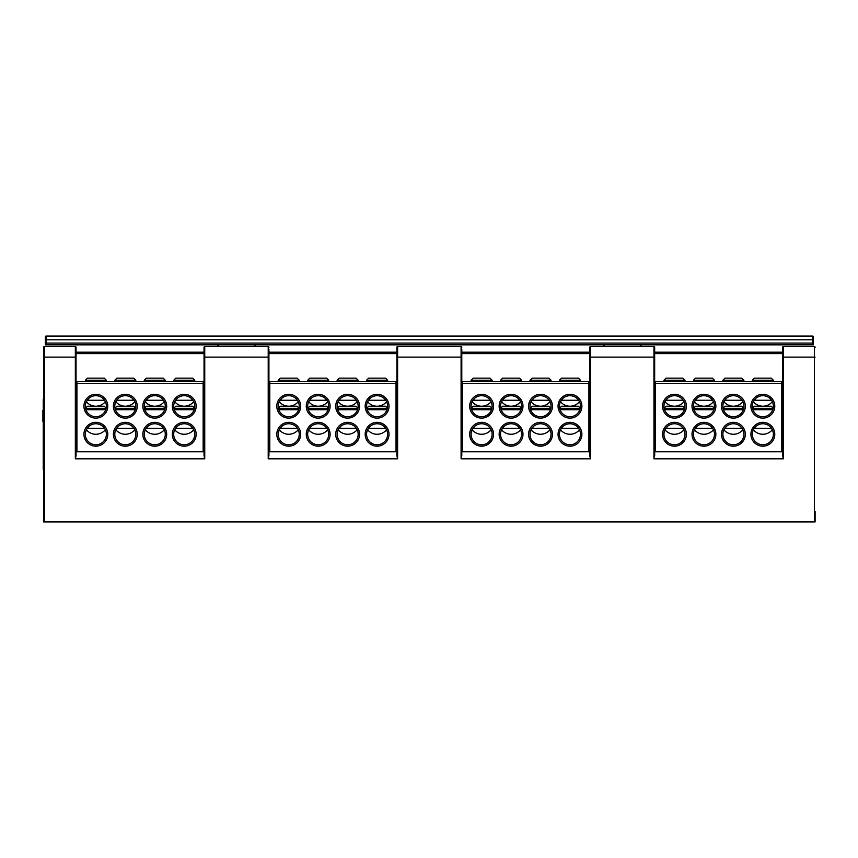 <?xml version="1.0" encoding="UTF-8"?>
<svg xmlns="http://www.w3.org/2000/svg" width="858" height="858" viewBox="0 0 858 858"><rect width="100%" height="100%" fill="white"/><g stroke="black" fill="none" stroke-linecap="round" stroke-linejoin="round"><path stroke-width="1.29" d="M43.254 399.195L43.254 469.326M76.92 437.762L76.04 437.762L76.04 455.748L76.04 347.286L75.343 346.589L44.305 346.589A0.697 0.697 0 0 0 43.597 347.286L43.597 521.932L815.1 521.932L815.1 514.918M589.789 455.748L590.486 458.805L590.486 357.11L589.789 357.11L589.789 455.748L589.789 347.286A0.697 0.697 0 0 1 590.486 346.589L653.957 346.589L653.957 458.805L654.665 451.791L782.657 451.791L654.665 451.791L654.665 429L655.544 429M461.786 352.198L461.786 353.603L589.789 353.603L589.789 352.198L461.786 352.198L461.786 350.268M589.789 347.994L590.486 346.589L653.957 346.589A0.697 0.697 0 0 1 654.665 347.286L654.665 455.748M589.789 351.147L589.789 352.198M269.787 437.762L268.919 437.762L268.919 451.791L396.911 451.791L396.911 353.603L268.919 353.603L268.919 350.268M782.657 353.603L654.665 353.603L654.665 429M44.305 346.589A0.697 0.697 0 0 0 43.597 347.286L43.597 347.286A0.697 0.697 0 0 1 44.305 346.589L44.305 357.11L76.04 357.11L76.04 455.748L75.343 458.805L204.74 458.805L204.043 455.748L204.043 353.603L76.04 353.603M268.919 349.217L268.919 455.748L268.919 451.791L396.911 451.791L396.911 455.748L396.911 347.286A0.697 0.697 0 0 1 397.619 346.589L461.089 346.589L461.089 458.805L461.786 451.791L589.789 451.791L461.786 451.791L461.786 429L462.666 429M268.919 437.762L268.919 357.11L268.211 357.11L268.211 458.805L268.919 455.748M396.911 353.603L396.911 352.198L268.919 352.198M396.911 349.217L396.911 347.286M396.911 351.147L396.911 352.198M76.04 351.147L76.04 352.198L204.043 352.198L204.043 350.268M76.04 349.217L76.04 350.268M76.04 347.286L76.04 347.994L76.04 347.286A0.697 0.697 0 0 0 75.343 346.589A0.697 0.697 0 0 1 76.04 347.286L76.04 437.762M782.657 352.198L654.665 352.198L654.665 350.268M783.365 458.805L783.365 346.589L782.657 347.286L783.365 346.589L814.403 346.589L783.365 346.589A0.697 0.697 0 0 0 782.657 347.286L782.657 455.748L783.365 458.805L653.957 458.805M204.043 429L203.164 429M76.92 429L76.04 429M396.911 429L396.031 429M269.787 429L268.919 429M589.789 429L588.91 429M782.657 429L781.788 429M754.193 430.695A1.748 1.748 0 0 1 752.992 430.587M683.129 430.695A1.748 1.748 0 0 0 684.341 430.587M490.25 430.695A1.748 1.748 0 0 0 491.462 430.587M561.325 430.695A1.748 1.748 0 0 1 560.113 430.587M104.504 430.695A1.748 1.748 0 0 0 105.716 430.587M175.568 430.695A1.748 1.748 0 0 1 174.367 430.587M368.447 430.695A1.748 1.748 0 0 1 367.245 430.587M297.383 430.695A1.748 1.748 0 0 0 298.584 430.587M204.043 353.603L204.043 352.198M204.74 458.805L204.74 357.11L204.043 357.11L204.043 347.286A0.697 0.697 0 0 1 204.74 346.589L268.211 346.589L268.211 357.11L204.74 357.11L204.74 346.589L220.463 346.589M204.043 347.994L204.043 347.286M204.043 349.217L204.043 348.348M461.786 349.217L461.786 429M396.911 455.748L397.619 458.805L397.619 357.11L461.786 357.11L461.786 455.748M654.665 349.217L653.957 346.589M604.686 346.589L639.757 346.589L604.686 346.589L602.938 344.841L604.686 346.589M461.089 346.589L461.786 347.286A0.697 0.697 0 0 0 461.089 346.589L397.619 346.589L397.619 357.11L396.911 357.11M254.011 346.589L255.759 344.841L254.011 346.589L218.94 346.589L217.192 344.841L218.94 346.589M252.488 346.589L268.211 346.589A0.697 0.697 0 0 1 268.919 347.286L268.211 346.589M76.92 383.408L76.92 381.66L203.164 381.66L203.164 383.408L76.92 383.408L76.92 451.791L204.043 451.791L76.04 451.791M75.343 454.601L76.04 449.689M815.1 511.411L815.1 518.897M815.1 347.286A0.697 0.697 0 0 0 814.403 346.589L814.403 521.932M654.665 353.603L654.665 352.198M589.789 437.065L588.91 437.065M462.666 437.065L461.786 437.065M588.91 383.408L462.666 383.408L462.666 381.66L588.91 381.66L588.91 451.791M462.666 383.408L462.666 451.791M781.788 383.408L655.544 383.408L655.544 381.66L781.788 381.66L781.788 451.791M655.544 383.408L655.544 451.791M762.848 394.283A11.926 11.926 0 0 0 750.922 406.209A11.926 11.926 0 0 0 762.848 418.125A11.926 11.926 0 0 0 774.774 406.209A11.926 11.926 0 0 0 762.848 394.283M733.386 422.34A11.926 11.926 0 0 0 721.471 434.255A11.926 11.926 0 0 0 733.386 446.181A11.926 11.926 0 0 0 745.312 434.255A11.926 11.926 0 0 0 733.386 422.34M733.386 394.283A11.926 11.926 0 0 0 721.471 406.209A11.926 11.926 0 0 0 733.386 418.125A11.926 11.926 0 0 0 745.312 406.209A11.926 11.926 0 0 0 733.386 394.283M703.935 422.34A11.926 11.926 0 0 0 692.009 434.255A11.926 11.926 0 0 0 703.935 446.181A11.926 11.926 0 0 0 715.862 434.255A11.926 11.926 0 0 0 703.935 422.34M703.935 394.283A11.926 11.926 0 0 0 692.009 406.209A11.926 11.926 0 0 0 703.935 418.125A11.926 11.926 0 0 0 715.862 406.209A11.926 11.926 0 0 0 703.935 394.283M674.474 422.34A11.926 11.926 0 0 0 662.558 434.255A11.926 11.926 0 0 0 674.474 446.181A11.926 11.926 0 0 0 686.4 434.255A11.926 11.926 0 0 0 674.474 422.34M674.474 394.283A11.926 11.926 0 0 0 662.558 406.209A11.926 11.926 0 0 0 674.474 418.125A11.926 11.926 0 0 0 686.4 406.209A11.926 11.926 0 0 0 674.474 394.283M762.848 422.34A11.926 11.926 0 0 0 750.922 434.255A11.926 11.926 0 0 0 762.848 446.181A11.926 11.926 0 0 0 774.774 434.255A11.926 11.926 0 0 0 762.848 422.34M762.848 423.745A10.521 10.521 0 0 0 752.327 434.255A10.521 10.521 0 0 0 762.848 444.776A10.521 10.521 0 0 0 773.369 434.255A10.521 10.521 0 0 0 762.848 423.745M771.524 428.314L754.171 428.314L753.345 429.751A12.269 12.269 0 0 0 772.35 429.751L769.798 426.362M767.695 424.924L765.293 424.024M771.278 427.96L770.688 427.252M753.345 429.751L755.887 426.372M755.008 427.252L754.418 427.96M753.935 428.668L753.56 429.322M760.413 424.024L758 424.924M752.927 409.716L772.768 409.716L752.927 409.716M752.541 408.311L773.155 408.311M773.187 408.129L771.267 406.209L754.429 406.209L752.509 408.129M723.476 409.716L743.307 409.716L723.476 409.716M694.015 409.716L713.856 409.716L694.015 409.716M664.553 409.716L684.394 409.716L664.553 409.716M723.08 408.311L743.704 408.311M723.884 429.751A12.269 12.269 0 0 0 742.899 429.751L742.063 428.314L724.72 428.314L723.884 429.751L726.436 426.372M742.063 428.303L740.336 426.362M738.234 424.924L735.842 424.024M730.962 424.024L728.549 424.924M725.546 427.252L724.967 427.96M724.484 428.668L724.098 429.322M733.386 423.745A10.521 10.521 0 0 0 722.876 434.255A10.521 10.521 0 0 0 733.386 444.776A10.521 10.521 0 0 0 743.907 434.255A10.521 10.521 0 0 0 733.386 423.745M741.816 427.96L741.237 427.252M743.307 430.748L741.977 430.748L743.307 430.748M724.806 430.748L723.476 430.748L724.806 430.748M665.883 430.748L664.553 430.748M772.768 430.748L771.439 430.748M754.257 430.748L752.927 430.748L754.257 430.748M713.856 430.748L712.526 430.748L713.856 430.748M695.345 430.748L694.015 430.748L695.345 430.748M684.394 430.748L683.065 430.748L684.394 430.748M664.971 429.751A12.269 12.269 0 0 0 683.987 429.751L683.15 428.314L665.797 428.314L664.971 429.751L667.524 426.372M666.634 427.252L666.044 427.96M665.572 428.668L665.186 429.322M674.474 423.745A10.521 10.521 0 0 0 663.953 434.255A10.521 10.521 0 0 0 674.474 444.776A10.521 10.521 0 0 0 684.995 434.255A10.521 10.521 0 0 0 674.474 423.745M672.039 424.024L669.637 424.924M683.15 428.303L681.424 426.362M679.322 424.924L676.93 424.024M682.904 427.96L682.314 427.252M712.365 427.96L711.775 427.252M696.095 427.252L695.506 427.96M695.023 428.668L694.648 429.322M694.433 429.751A12.269 12.269 0 0 0 713.438 429.751L712.612 428.314L695.259 428.314L694.433 429.751L696.975 426.372M703.935 423.745A10.521 10.521 0 0 0 693.414 434.255A10.521 10.521 0 0 0 703.935 444.776A10.521 10.521 0 0 0 714.457 434.255A10.521 10.521 0 0 0 703.935 423.745M701.501 424.024L699.088 424.924M712.612 428.303L710.885 426.362M708.783 424.924L706.381 424.024M693.629 408.311L714.242 408.311M714.274 408.129L712.355 406.209L695.516 406.209L693.596 408.129M664.167 408.311L684.781 408.311M684.823 408.129L682.893 406.209L666.065 406.209L664.135 408.129M723.047 408.129L724.978 406.209L741.805 406.209L743.736 408.129M781.788 381.66L655.544 381.66M773.369 381.66L773.369 380.255L752.327 380.255L752.327 381.66M753.345 401.694A12.269 12.269 0 0 0 772.35 401.694L771.524 400.257L754.171 400.257L753.345 401.694L755.887 398.316M771.524 400.257L769.798 398.305M767.695 396.868L765.293 395.978M760.413 395.967L758 396.868M762.848 395.688A10.521 10.521 0 0 0 752.327 406.209A10.521 10.521 0 0 0 762.848 416.731A10.521 10.521 0 0 0 773.369 406.209A10.521 10.521 0 0 0 762.848 395.688M752.327 380.255L754.429 378.153L771.267 378.153L773.369 380.255M743.907 381.66L743.907 380.255L722.876 380.255L722.876 381.66M723.884 401.694A12.269 12.269 0 0 0 742.899 401.694L742.063 400.257L724.72 400.257L723.884 401.694L726.436 398.316M742.063 400.257L740.336 398.305M738.234 396.868L735.842 395.978M730.962 395.967L728.549 396.868M733.386 395.688A10.521 10.521 0 0 0 722.876 406.209A10.521 10.521 0 0 0 733.386 416.731A10.521 10.521 0 0 0 743.907 406.209A10.521 10.521 0 0 0 733.386 395.688M722.876 380.255L724.978 378.153L741.805 378.153L743.907 380.255M714.457 381.66L714.457 380.255L693.414 380.255L693.414 381.66M694.433 401.694A12.269 12.269 0 0 0 713.438 401.694L712.612 400.257L695.259 400.257L694.433 401.694L696.975 398.316M712.612 400.257L710.885 398.305M708.783 396.868L706.381 395.978M701.501 395.967L699.088 396.868M703.935 395.688A10.521 10.521 0 0 0 693.414 406.209A10.521 10.521 0 0 0 703.935 416.731A10.521 10.521 0 0 0 714.457 406.209A10.521 10.521 0 0 0 703.935 395.688M693.414 380.255L695.516 378.153L712.355 378.153L714.457 380.255M684.995 381.66L684.995 380.255L663.953 380.255L663.953 381.66M664.971 401.694A12.269 12.269 0 0 0 683.987 401.694L683.15 400.257L665.797 400.257L664.971 401.694L667.524 398.316M683.15 400.257L681.424 398.305M679.322 396.868L676.93 395.978M672.039 395.967L669.637 396.868M674.474 395.688A10.521 10.521 0 0 0 663.953 406.209A10.521 10.521 0 0 0 674.474 416.731A10.521 10.521 0 0 0 684.995 406.209A10.521 10.521 0 0 0 674.474 395.688M663.953 380.255L666.065 378.153L682.893 378.153L684.995 380.255M396.031 383.408L269.787 383.408L269.787 381.66L396.031 381.66L396.031 451.791M269.787 383.408L269.787 451.791M377.102 394.283A11.926 11.926 0 0 0 365.176 406.209A11.926 11.926 0 0 0 377.102 418.125A11.926 11.926 0 0 0 389.017 406.209A11.926 11.926 0 0 0 377.102 394.283M347.64 422.34A11.926 11.926 0 0 0 335.714 434.255A11.926 11.926 0 0 0 347.64 446.181A11.926 11.926 0 0 0 359.566 434.255A11.926 11.926 0 0 0 347.64 422.34M347.64 394.283A11.926 11.926 0 0 0 335.714 406.209A11.926 11.926 0 0 0 347.64 418.125A11.926 11.926 0 0 0 359.566 406.209A11.926 11.926 0 0 0 347.64 394.283M318.189 422.34A11.926 11.926 0 0 0 306.263 434.255A11.926 11.926 0 0 0 318.189 446.181A11.926 11.926 0 0 0 330.105 434.255A11.926 11.926 0 0 0 318.189 422.34M318.189 394.283A11.926 11.926 0 0 0 306.263 406.209A11.926 11.926 0 0 0 318.189 418.125A11.926 11.926 0 0 0 330.105 406.209A11.926 11.926 0 0 0 318.189 394.283M288.728 422.34A11.926 11.926 0 0 0 276.802 434.255A11.926 11.926 0 0 0 288.728 446.181A11.926 11.926 0 0 0 300.654 434.255A11.926 11.926 0 0 0 288.728 422.34M288.728 394.283A11.926 11.926 0 0 0 276.802 406.209A11.926 11.926 0 0 0 288.728 418.125A11.926 11.926 0 0 0 300.654 406.209A11.926 11.926 0 0 0 288.728 394.283M377.102 422.34A11.926 11.926 0 0 0 365.176 434.255A11.926 11.926 0 0 0 377.102 446.181A11.926 11.926 0 0 0 389.017 434.255A11.926 11.926 0 0 0 377.102 422.34M377.102 423.745A10.521 10.521 0 0 0 366.581 434.255A10.521 10.521 0 0 0 377.102 444.776A10.521 10.521 0 0 0 387.623 434.255A10.521 10.521 0 0 0 377.102 423.745M385.778 428.314L368.425 428.314L367.589 429.751A12.269 12.269 0 0 0 386.604 429.751L384.041 426.362M381.939 424.924L379.547 424.024M385.532 427.96L384.942 427.252M367.589 429.751L370.141 426.372M369.262 427.252L368.672 427.96M368.189 428.668L367.814 429.322M374.667 424.024L372.254 424.924M367.181 409.716L387.022 409.716L367.181 409.716M366.795 408.311L387.408 408.311M387.441 408.129L385.521 406.209L368.683 406.209L366.752 408.129M337.72 409.716L357.561 409.716L337.72 409.716M308.269 409.716L328.099 409.716L308.269 409.716M278.807 409.716L298.648 409.716L278.807 409.716M337.333 408.311L357.947 408.311M338.138 429.751A12.269 12.269 0 0 0 357.142 429.751L356.317 428.314L338.964 428.314L338.138 429.751L340.68 426.372M356.317 428.314L354.59 426.362M352.488 424.924L350.085 424.024M345.206 424.024L342.803 424.924M339.8 427.252L339.21 427.96M338.728 428.668L338.352 429.322M347.64 423.745A10.521 10.521 0 0 0 337.119 434.255A10.521 10.521 0 0 0 347.64 444.776A10.521 10.521 0 0 0 358.161 434.255A10.521 10.521 0 0 0 347.64 423.745M356.07 427.96L355.48 427.252M357.561 430.748L356.231 430.748L357.561 430.748M339.049 430.748L337.72 430.748L339.049 430.748M280.137 430.748L278.807 430.748M387.022 430.748L385.692 430.748M368.511 430.748L367.181 430.748L368.511 430.748M328.099 430.748L326.769 430.748L328.099 430.748M309.599 430.748L308.269 430.748L309.599 430.748M298.648 430.748L297.318 430.748L298.648 430.748M279.225 429.751A12.269 12.269 0 0 0 298.23 429.751L297.404 428.314L280.051 428.314L279.225 429.751L281.767 426.372M280.888 427.252L280.298 427.96M279.815 428.668L279.44 429.322M288.728 423.745A10.521 10.521 0 0 0 278.207 434.255A10.521 10.521 0 0 0 288.728 444.776A10.521 10.521 0 0 0 299.249 434.255A10.521 10.521 0 0 0 288.728 423.745M286.293 424.024L283.88 424.924M297.404 428.314L295.678 426.362M293.575 424.924L291.173 424.024M297.158 427.96L296.568 427.252M326.608 427.96L326.029 427.252M310.339 427.252L309.759 427.96M309.277 428.668L308.891 429.322M308.676 429.751A12.269 12.269 0 0 0 327.692 429.751L326.855 428.314L309.513 428.314L308.676 429.751L311.229 426.372M318.189 423.745A10.521 10.521 0 0 0 307.668 434.255A10.521 10.521 0 0 0 318.189 444.776A10.521 10.521 0 0 0 328.711 434.255A10.521 10.521 0 0 0 318.189 423.745M315.755 424.024L313.342 424.924M326.855 428.314L325.128 426.362M323.026 424.924L320.635 424.024M307.872 408.311L328.496 408.311M318.179 406.209L309.77 406.209L307.84 408.129M318.189 406.209A12.269 12.269 0 0 0 327.692 401.694L326.855 400.257L309.513 400.257L308.676 401.694A12.269 12.269 0 0 0 318.189 406.209L326.598 406.209L328.528 408.129M278.421 408.311L299.034 408.311M299.067 408.129L297.147 406.209L280.309 406.209L278.389 408.129M337.301 408.129L339.221 406.209L356.059 406.209L357.99 408.129M387.623 381.66L387.623 380.255L366.581 380.255L366.581 381.66M367.589 401.694A12.269 12.269 0 0 0 386.604 401.694L385.778 400.257L368.425 400.257L367.589 401.694L370.141 398.316M385.778 400.257L384.041 398.305M381.939 396.868L379.547 395.978M374.667 395.967L372.254 396.868M377.102 395.688A10.521 10.521 0 0 0 366.581 406.209A10.521 10.521 0 0 0 377.102 416.731A10.521 10.521 0 0 0 387.623 406.209A10.521 10.521 0 0 0 377.102 395.688M366.581 380.255L368.683 378.153L385.521 378.153L387.623 380.255M358.161 381.66L358.161 380.255L337.119 380.255L337.119 381.66M338.138 401.694A12.269 12.269 0 0 0 357.142 401.694L356.317 400.257L338.964 400.257L338.138 401.694L340.68 398.316M356.317 400.257L354.59 398.305M352.488 396.868L350.085 395.978M345.206 395.967L342.803 396.868M347.64 395.688A10.521 10.521 0 0 0 337.119 406.209A10.521 10.521 0 0 0 347.64 416.731A10.521 10.521 0 0 0 358.161 406.209A10.521 10.521 0 0 0 347.64 395.688M337.119 380.255L339.221 378.153L356.059 378.153L358.161 380.255M328.711 381.66L328.711 380.255L307.668 380.255L307.668 381.66M326.855 400.257L325.128 398.305M323.026 396.868L320.635 395.978M315.755 395.967L313.342 396.868M311.229 398.316L308.676 401.694M318.189 395.688A10.521 10.521 0 0 0 307.668 406.209A10.521 10.521 0 0 0 318.189 416.731A10.521 10.521 0 0 0 328.711 406.209A10.521 10.521 0 0 0 318.189 395.688M307.668 380.255L309.77 378.153L326.598 378.153L328.711 380.255M299.249 381.66L299.249 380.255L278.207 380.255L278.207 381.66M279.225 401.694A12.269 12.269 0 0 0 298.23 401.694L297.404 400.257L280.051 400.257L279.225 401.694L281.767 398.316M297.404 400.257L295.678 398.305M293.575 396.868L291.173 395.978M286.293 395.967L283.88 396.868M288.728 395.688A10.521 10.521 0 0 0 278.207 406.209A10.521 10.521 0 0 0 288.728 416.731A10.521 10.521 0 0 0 299.249 406.209A10.521 10.521 0 0 0 288.728 395.688M278.207 380.255L280.309 378.153L297.147 378.153L299.249 380.255M396.911 437.065L396.031 437.065M269.787 437.065L268.919 437.065M204.043 437.065L203.164 437.065M76.92 437.065L76.04 437.065M203.164 383.408L203.164 451.791M184.223 394.283A11.926 11.926 0 0 0 172.297 406.209A11.926 11.926 0 0 0 184.223 418.125A11.926 11.926 0 0 0 196.15 406.209A11.926 11.926 0 0 0 184.223 394.283M154.772 422.34A11.926 11.926 0 0 0 142.846 434.255A11.926 11.926 0 0 0 154.772 446.181A11.926 11.926 0 0 0 166.688 434.255A11.926 11.926 0 0 0 154.772 422.34M154.772 394.283A11.926 11.926 0 0 0 142.846 406.209A11.926 11.926 0 0 0 154.772 418.125A11.926 11.926 0 0 0 166.688 406.209A11.926 11.926 0 0 0 154.772 394.283M125.311 422.34A11.926 11.926 0 0 0 113.385 434.255A11.926 11.926 0 0 0 125.311 446.181A11.926 11.926 0 0 0 137.237 434.255A11.926 11.926 0 0 0 125.311 422.34M125.311 394.283A11.926 11.926 0 0 0 113.385 406.209A11.926 11.926 0 0 0 125.311 418.125A11.926 11.926 0 0 0 137.237 406.209A11.926 11.926 0 0 0 125.311 394.283M95.849 422.34A11.926 11.926 0 0 0 83.934 434.255A11.926 11.926 0 0 0 95.849 446.181A11.926 11.926 0 0 0 107.776 434.255A11.926 11.926 0 0 0 95.849 422.34M95.849 394.283A11.926 11.926 0 0 0 83.934 406.209A11.926 11.926 0 0 0 95.849 418.125A11.926 11.926 0 0 0 107.776 406.209A11.926 11.926 0 0 0 95.849 394.283M184.223 422.34A11.926 11.926 0 0 0 172.297 434.255A11.926 11.926 0 0 0 184.223 446.181A11.926 11.926 0 0 0 196.15 434.255A11.926 11.926 0 0 0 184.223 422.34M184.223 423.745A10.521 10.521 0 0 0 173.702 434.255A10.521 10.521 0 0 0 184.223 444.776A10.521 10.521 0 0 0 194.745 434.255A10.521 10.521 0 0 0 184.223 423.745M192.9 428.314L175.547 428.314L174.721 429.751A12.269 12.269 0 0 0 193.726 429.751L191.173 426.362M189.071 424.924L186.669 424.024M192.653 427.96L192.063 427.252M174.721 429.751L177.263 426.372M176.383 427.252L175.793 427.96M175.311 428.668L174.935 429.322M181.789 424.024L179.386 424.924M174.303 409.716L194.144 409.716L174.303 409.716M173.917 408.311L194.53 408.311M194.562 408.129L192.642 406.209L175.804 406.209L173.884 408.129M144.852 409.716L164.682 409.716L144.852 409.716M115.39 409.716L135.232 409.716L115.39 409.716M85.939 409.716L105.77 409.716L85.939 409.716M144.455 408.311L165.079 408.311M145.259 429.751A12.269 12.269 0 0 0 164.275 429.751L163.438 428.314L146.096 428.314L145.259 429.751L147.812 426.372M163.438 428.314L161.712 426.362M159.609 424.924L157.218 424.024M152.338 424.024L149.925 424.924M146.922 427.252L146.343 427.96M145.86 428.668L145.474 429.322M154.772 423.745A10.521 10.521 0 0 0 144.251 434.255A10.521 10.521 0 0 0 154.772 444.776A10.521 10.521 0 0 0 165.283 434.255A10.521 10.521 0 0 0 154.772 423.745M163.192 427.96L162.612 427.252M164.682 430.748L163.352 430.748L164.682 430.748M146.182 430.748L144.852 430.748L146.182 430.748M87.259 430.748L85.939 430.748M194.144 430.748L192.814 430.748M175.633 430.748L174.303 430.748L175.633 430.748M135.232 430.748L133.902 430.748L135.232 430.748M116.72 430.748L115.39 430.748L116.72 430.748M105.77 430.748L104.44 430.748L105.77 430.748M86.347 429.751A12.269 12.269 0 0 0 105.362 429.751L104.526 428.314L87.173 428.314L86.347 429.751L88.9 426.372M88.009 427.252L87.419 427.96M86.948 428.668L86.561 429.322M95.849 423.745A10.521 10.521 0 0 0 85.328 434.255A10.521 10.521 0 0 0 95.849 444.776A10.521 10.521 0 0 0 106.371 434.255A10.521 10.521 0 0 0 95.849 423.745M93.415 424.024L91.012 424.924M104.526 428.314L102.799 426.362M100.697 424.924L98.305 424.024M104.279 427.96L103.689 427.252M133.741 427.96L133.151 427.252M117.471 427.252L116.881 427.96M116.398 428.668L116.023 429.322M115.809 429.751A12.269 12.269 0 0 0 134.813 429.751L133.987 428.314L116.634 428.314L115.809 429.751L118.35 426.372M125.311 423.745A10.521 10.521 0 0 0 114.79 434.255A10.521 10.521 0 0 0 125.311 444.776A10.521 10.521 0 0 0 135.832 434.255A10.521 10.521 0 0 0 125.311 423.745M122.876 424.024L120.463 424.924M133.987 428.314L132.261 426.362M130.159 424.924L127.756 424.024M115.004 408.311L135.618 408.311M135.65 408.129L133.73 406.209L116.892 406.209L114.972 408.129M85.543 408.311L106.156 408.311M95.849 406.209A12.269 12.269 0 0 0 105.362 401.694L104.526 400.257L87.173 400.257L86.347 401.694A12.269 12.269 0 0 0 95.849 406.209L87.441 406.209L85.51 408.129M95.86 406.209L104.268 406.209L106.199 408.129M144.423 408.129L146.353 406.209L163.181 406.209L165.111 408.129M194.745 381.66L194.745 380.255L173.702 380.255L173.702 381.66M174.721 401.694A12.269 12.269 0 0 0 193.726 401.694L192.9 400.257L175.547 400.257L174.721 401.694L177.263 398.316M192.9 400.257L191.173 398.305M189.071 396.868L186.669 395.978M181.789 395.967L179.386 396.868M184.223 395.688A10.521 10.521 0 0 0 173.702 406.209A10.521 10.521 0 0 0 184.223 416.731A10.521 10.521 0 0 0 194.745 406.209A10.521 10.521 0 0 0 184.223 395.688M173.702 380.255L175.804 378.153L192.642 378.153L194.745 380.255M165.283 381.66L165.283 380.255L144.251 380.255L144.251 381.66M145.259 401.694A12.269 12.269 0 0 0 164.275 401.694L163.438 400.257L146.096 400.257L145.259 401.694L147.812 398.316M163.438 400.257L161.712 398.305M159.609 396.868L157.218 395.978M152.338 395.967L149.925 396.868M154.772 395.688A10.521 10.521 0 0 0 144.251 406.209A10.521 10.521 0 0 0 154.772 416.731A10.521 10.521 0 0 0 165.283 406.209A10.521 10.521 0 0 0 154.772 395.688M144.251 380.255L146.353 378.153L163.181 378.153L165.283 380.255M135.832 381.66L135.832 380.255L114.79 380.255L114.79 381.66M115.809 401.694A12.269 12.269 0 0 0 134.813 401.694L133.987 400.257L116.634 400.257L115.809 401.694L118.35 398.316M133.987 400.257L132.261 398.305M130.159 396.868L127.756 395.978M122.876 395.967L120.463 396.868M125.311 395.688A10.521 10.521 0 0 0 114.79 406.209A10.521 10.521 0 0 0 125.311 416.731A10.521 10.521 0 0 0 135.832 406.209A10.521 10.521 0 0 0 125.311 395.688M114.79 380.255L116.892 378.153L133.73 378.153L135.832 380.255M106.371 381.66L106.371 380.255L85.328 380.255L85.328 381.66M104.526 400.257L102.799 398.305M100.697 396.868L98.305 395.978M93.415 395.967L91.012 396.868M88.9 398.316L86.347 401.694M95.849 395.688A10.521 10.521 0 0 0 85.328 406.209A10.521 10.521 0 0 0 95.849 416.731A10.521 10.521 0 0 0 106.371 406.209A10.521 10.521 0 0 0 95.849 395.688M85.328 380.255L87.441 378.153L104.268 378.153L106.371 380.255M782.657 437.065L781.788 437.065M655.544 437.065L654.665 437.065M569.969 394.283A11.926 11.926 0 0 0 558.054 406.209A11.926 11.926 0 0 0 569.969 418.125A11.926 11.926 0 0 0 581.896 406.209A11.926 11.926 0 0 0 569.969 394.283M540.519 422.34A11.926 11.926 0 0 0 528.592 434.255A11.926 11.926 0 0 0 540.519 446.181A11.926 11.926 0 0 0 552.445 434.255A11.926 11.926 0 0 0 540.519 422.34M540.519 394.283A11.926 11.926 0 0 0 528.592 406.209A11.926 11.926 0 0 0 540.519 418.125A11.926 11.926 0 0 0 552.445 406.209A11.926 11.926 0 0 0 540.519 394.283M511.057 422.34A11.926 11.926 0 0 0 499.142 434.255A11.926 11.926 0 0 0 511.057 446.181A11.926 11.926 0 0 0 522.983 434.255A11.926 11.926 0 0 0 511.057 422.34M511.057 394.283A11.926 11.926 0 0 0 499.142 406.209A11.926 11.926 0 0 0 511.057 418.125A11.926 11.926 0 0 0 522.983 406.209A11.926 11.926 0 0 0 511.057 394.283M481.606 422.34A11.926 11.926 0 0 0 469.68 434.255A11.926 11.926 0 0 0 481.606 446.181A11.926 11.926 0 0 0 493.522 434.255A11.926 11.926 0 0 0 481.606 422.34M481.606 394.283A11.926 11.926 0 0 0 469.68 406.209A11.926 11.926 0 0 0 481.606 418.125A11.926 11.926 0 0 0 493.522 406.209A11.926 11.926 0 0 0 481.606 394.283M569.969 422.34A11.926 11.926 0 0 0 558.054 434.255A11.926 11.926 0 0 0 569.969 446.181A11.926 11.926 0 0 0 581.896 434.255A11.926 11.926 0 0 0 569.969 422.34M569.969 423.745A10.521 10.521 0 0 0 559.448 434.255A10.521 10.521 0 0 0 569.969 444.776A10.521 10.521 0 0 0 580.491 434.255A10.521 10.521 0 0 0 569.969 423.745M578.646 428.314L561.304 428.314L560.467 429.751A12.269 12.269 0 0 0 579.482 429.751L576.919 426.362M574.817 424.924L572.425 424.024M578.399 427.96L577.82 427.252M560.467 429.751L563.02 426.372M562.129 427.252L561.55 427.96M561.068 428.668L560.682 429.322M567.546 424.024L565.132 424.924M560.06 409.716L579.89 409.716L560.06 409.716M559.663 408.311L580.287 408.311M580.319 408.129L578.389 406.209L561.561 406.209L559.63 408.129M530.598 409.716L550.439 409.716L530.598 409.716M501.136 409.716L520.978 409.716L501.136 409.716M471.685 409.716L491.516 409.716L471.685 409.716M530.212 408.311L550.825 408.311M531.016 429.751A12.269 12.269 0 0 0 550.021 429.751L549.195 428.314L531.842 428.314L531.016 429.751L533.558 426.372M549.195 428.303L547.458 426.362M545.356 424.924L542.964 424.024M538.084 424.024L535.671 424.924M532.679 427.252L532.089 427.96M531.606 428.668L531.231 429.322M540.519 423.745A10.521 10.521 0 0 0 529.997 434.255A10.521 10.521 0 0 0 540.519 444.776A10.521 10.521 0 0 0 551.04 434.255A10.521 10.521 0 0 0 540.519 423.745M548.948 427.96L548.359 427.252M550.439 430.748L549.109 430.748L550.439 430.748M531.928 430.748L530.598 430.748L531.928 430.748M473.015 430.748L471.685 430.748M579.89 430.748L578.56 430.748M561.379 430.748L560.06 430.748L561.379 430.748M520.978 430.748L519.648 430.748L520.978 430.748M502.466 430.748L501.136 430.748L502.466 430.748M491.516 430.748L490.197 430.748L491.516 430.748M472.093 429.751A12.269 12.269 0 0 0 491.108 429.751L490.272 428.314L472.93 428.314L472.093 429.751L474.646 426.372M473.755 427.252L473.176 427.96M472.694 428.668L472.308 429.322M481.606 423.745A10.521 10.521 0 0 0 471.085 434.255A10.521 10.521 0 0 0 481.606 444.776A10.521 10.521 0 0 0 492.127 434.255A10.521 10.521 0 0 0 481.606 423.745M479.172 424.024L476.758 424.924M490.272 428.303L488.545 426.362M486.443 424.924L484.051 424.024M490.025 427.96L489.446 427.252M519.487 427.96L518.897 427.252M503.217 427.252L502.627 427.96M502.155 428.668L501.769 429.322M501.555 429.751A12.269 12.269 0 0 0 520.57 429.751L519.734 428.314L502.38 428.314L501.555 429.751L504.107 426.372M511.057 423.745A10.521 10.521 0 0 0 500.536 434.255A10.521 10.521 0 0 0 511.057 444.776A10.521 10.521 0 0 0 521.578 434.255A10.521 10.521 0 0 0 511.057 423.745M508.622 424.024L506.22 424.924M519.734 428.303L518.007 426.362M515.905 424.924L513.502 424.024M500.75 408.311L521.364 408.311M521.407 408.129L519.476 406.209L502.638 406.209L500.718 408.129M471.299 408.311L491.913 408.311M491.945 408.129L490.015 406.209L473.187 406.209L471.256 408.129M530.169 408.129L532.099 406.209L548.938 406.209L550.857 408.129M588.91 381.66L462.666 381.66M580.491 381.66L580.491 380.255L559.448 380.255L559.448 381.66M560.467 401.694A12.269 12.269 0 0 0 579.482 401.694L578.646 400.257L561.304 400.257L560.467 401.694L563.02 398.316M578.646 400.257L576.919 398.305M574.817 396.868L572.425 395.978M567.546 395.967L565.132 396.868M569.969 395.688A10.521 10.521 0 0 0 559.448 406.209A10.521 10.521 0 0 0 569.969 416.731A10.521 10.521 0 0 0 580.491 406.209A10.521 10.521 0 0 0 569.969 395.688M559.448 380.255L561.561 378.153L578.389 378.153L580.491 380.255M551.04 381.66L551.04 380.255L529.997 380.255L529.997 381.66M531.016 401.694A12.269 12.269 0 0 0 550.021 401.694L549.195 400.257L531.842 400.257L531.016 401.694L533.558 398.316M549.195 400.257L547.458 398.305M545.356 396.868L542.964 395.978M538.084 395.967L535.671 396.868M540.519 395.688A10.521 10.521 0 0 0 529.997 406.209A10.521 10.521 0 0 0 540.519 416.731A10.521 10.521 0 0 0 551.04 406.209A10.521 10.521 0 0 0 540.519 395.688M529.997 380.255L532.099 378.153L548.938 378.153L551.04 380.255M521.578 381.66L521.578 380.255L500.536 380.255L500.536 381.66M501.555 401.694A12.269 12.269 0 0 0 520.57 401.694L519.734 400.257L502.38 400.257L501.555 401.694L504.107 398.316M519.734 400.257L518.007 398.305M515.905 396.868L513.502 395.978M508.622 395.967L506.22 396.868M511.057 395.688A10.521 10.521 0 0 0 500.536 406.209A10.521 10.521 0 0 0 511.057 416.731A10.521 10.521 0 0 0 521.578 406.209A10.521 10.521 0 0 0 511.057 395.688M500.536 380.255L502.638 378.153L519.476 378.153L521.578 380.255M492.127 381.66L492.127 380.255L471.085 380.255L471.085 381.66M472.093 401.694A12.269 12.269 0 0 0 491.108 401.694L490.272 400.257L472.93 400.257L472.093 401.694L474.646 398.316M490.272 400.257L488.545 398.305M486.443 396.868L484.051 395.978M479.172 395.967L476.758 396.868M481.606 395.688A10.521 10.521 0 0 0 471.085 406.209A10.521 10.521 0 0 0 481.606 416.731A10.521 10.521 0 0 0 492.127 406.209A10.521 10.521 0 0 0 481.606 395.688M471.085 380.255L473.187 378.153L490.015 378.153L492.127 380.255M641.516 344.841L639.757 346.589L641.516 344.841M813.352 344.841L813.352 343.082L813.352 344.841L45.356 344.841L45.356 340.336A0.697 0.547 0 0 1 46.053 339.779L46.053 336.068L812.644 336.068L812.644 344.841M813.352 340.336L813.352 336.776L813.352 343.082L46.053 343.082L46.053 339.779L812.644 339.779A0.697 0.547 180 0 1 813.352 340.336L813.352 343.082M45.356 340.336L45.356 336.776A0.697 0.697 0 0 1 46.053 336.068L812.644 336.068A0.697 0.697 0 0 1 813.352 336.776A0.697 0.697 0 0 0 812.644 336.068A0.697 0.697 0 0 1 813.352 336.776M42.9 421.375L42.9 410.36M43.254 455.93L43.254 447.94M43.254 438.288L43.254 429.526M75.343 458.805L75.343 346.589M397.619 458.805L268.211 458.805M590.486 458.805L461.089 458.805M590.486 346.589L590.486 357.11L654.665 357.11M782.657 347.286L782.657 357.11L815.1 357.11M43.597 347.286L43.597 357.11L44.305 357.11L44.305 521.932M589.789 437.762L588.91 437.762M462.666 437.762L461.786 437.762M396.911 437.762L396.031 437.762M204.043 437.762L203.164 437.762M782.657 437.762L781.788 437.762M655.544 437.762L654.665 437.762M46.053 344.841L46.053 343.082L45.356 343.082"/></g></svg>
